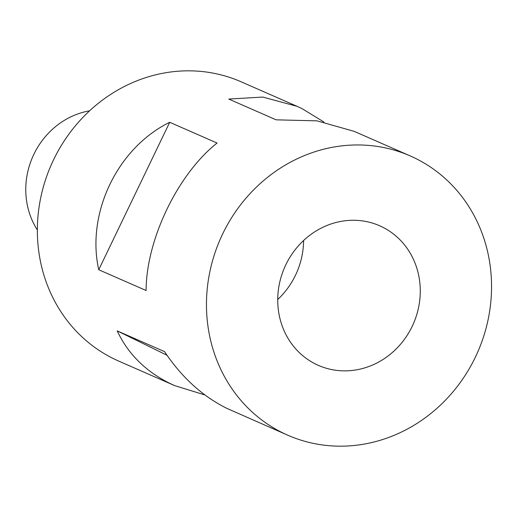 <?xml version="1.0" encoding="UTF-8"?>
<svg xmlns="http://www.w3.org/2000/svg" width="517" height="517" viewBox="0 0 517 517"><rect width="100%" height="100%" fill="white"/><g stroke="black" fill="none" stroke-linecap="round" stroke-linejoin="round"><path stroke-width="0.78" d="M315.952 364.252A76.238 70.28 -66.3 0 1 285.242 266.016A76.238 70.28 -66.3 0 1 379.614 225.748A76.238 70.28 -66.3 0 1 382.063 226.879A76.238 70.28 -66.3 0 1 412.773 325.115A76.238 70.28 -66.3 0 1 318.401 365.39A76.238 70.28 -66.3 0 1 315.952 364.252M282.896 432.942A152.47 140.559 113.7 0 0 287.788 435.211A152.47 140.559 113.7 0 0 476.538 354.668A152.47 140.559 113.7 0 0 415.119 158.196A152.47 140.559 113.7 0 0 410.227 155.921A152.47 140.559 113.7 0 0 221.476 236.463A152.47 140.559 113.7 0 0 282.896 432.942M204.939 394.962L174.707 385.637L169.783 383.356C145.439 371.245 127.912 353.751 117.217 330.886L164.561 351.644C181.7 377.332 202.477 396.248 226.898 408.391L287.788 435.211M410.227 155.921L354.203 131.363L317.037 120.855L276.13 119.828L228.779 99.07L262.765 97.067L297.139 106.347L241.116 81.789A152.47 140.559 113.7 0 0 52.372 162.332A152.47 140.559 113.7 0 0 113.792 358.804A152.47 140.559 113.7 0 0 118.684 361.079L174.707 385.637M297.139 106.347L302.012 108.609L323.965 122.038M37.36 229.968A76.238 70.28 -66.3 0 1 33.896 154.234A76.238 70.28 -66.3 0 1 89.59 110.819M169.712 122.283L217.062 143.041C177.738 174.197 146.279 239.565 146.091 290.509L98.741 269.751C86.068 213.166 117.521 147.804 169.712 122.283L98.741 269.751M117.217 330.886L166.985 355.224M277.739 299.485A76.238 70.28 113.7 0 0 303.595 240.495"/></g></svg>
